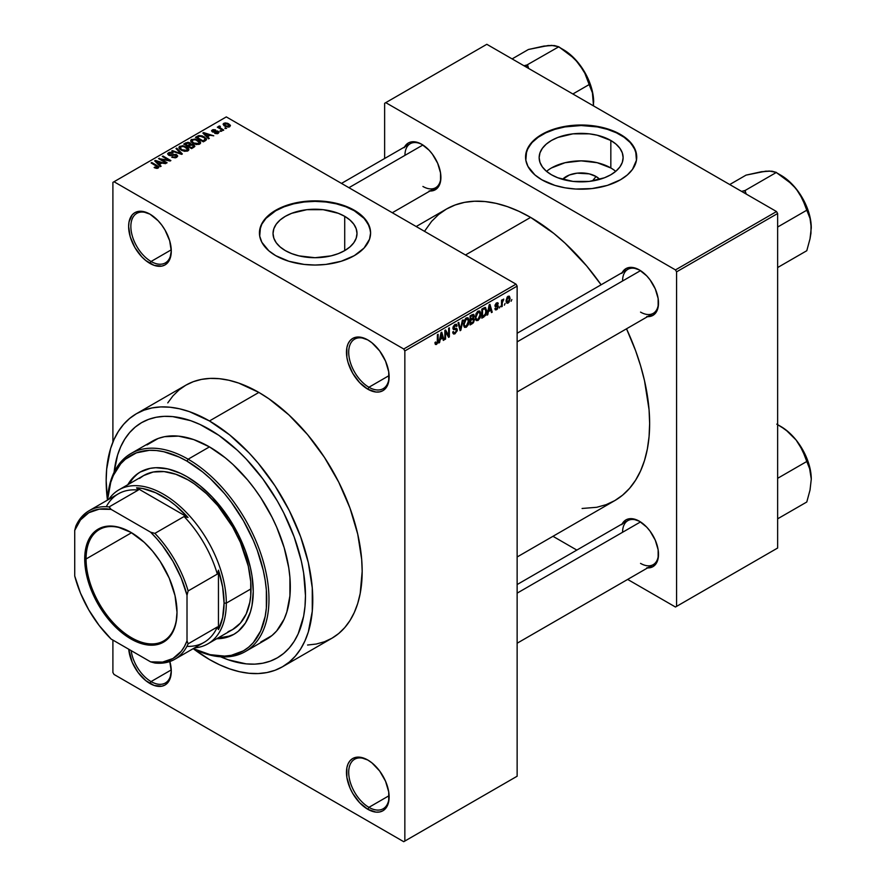 <?xml version="1.0" encoding="UTF-8"?>
<svg xmlns="http://www.w3.org/2000/svg" width="886" height="886" viewBox="0 0 886 886"><rect width="100%" height="100%" fill="white"/><g stroke="black" fill="none" stroke-linecap="round" stroke-linejoin="round"><path stroke-width="1.33" d="M368.366 340.257A28.585 16.502 -120 0 0 348.707 352.562A28.585 16.502 -120 0 0 368.919 387.248L367.79 389.187A30.168 17.421 60 0 1 346.459 352.24A30.168 17.421 60 0 1 367.79 339.914L359.627 337.079L355.939 337.223L352.706 338.419L350.059 340.623L348.087 343.746L346.869 347.666L346.869 357.279L348.087 362.607L352.706 373.261L359.627 382.597L367.79 389.187L375.952 392.033L379.651 391.878L382.874 390.682L385.532 388.478L387.503 385.366L388.721 381.445L388.721 371.832L385.532 361.111L379.651 350.911L371.954 342.793L367.79 339.914A30.168 17.421 60 0 1 389.131 376.871A30.168 17.421 60 0 1 367.79 389.187L368.919 387.248A28.585 16.502 60 0 1 350.247 362.053A28.585 16.502 60 0 1 354.621 339.15A28.585 16.502 60 0 1 368.366 340.257M368.366 760.354A28.585 16.502 -120 0 0 348.707 772.658A28.585 16.502 -120 0 0 368.919 807.345L367.79 809.283A30.168 17.421 60 0 1 346.459 772.337A30.168 17.421 60 0 1 367.79 760.011L359.627 757.176L355.939 757.32L352.706 758.516L350.059 760.72L348.087 763.843L346.869 767.763L346.869 777.376L350.059 788.097L352.706 793.358L359.627 802.694L367.79 809.283L375.952 812.119L379.651 811.975L382.874 810.779L385.532 808.575L387.503 805.463L388.721 801.542L388.721 791.929L385.532 781.208L379.651 771.008L371.954 762.89L367.79 760.011A30.168 17.421 60 0 1 389.131 796.968A30.168 17.421 60 0 1 367.79 809.283L368.919 807.345A28.585 16.502 60 0 1 350.247 782.15A28.585 16.502 60 0 1 354.621 759.247A28.585 16.502 60 0 1 368.366 760.354M169.857 661.521A30.168 17.421 60 0 1 171.286 671.2A30.168 17.421 60 0 1 149.956 683.516L151.074 681.578A28.585 16.502 -120 0 0 171.286 670.536A28.585 16.502 60 0 1 165.372 682.984A28.585 16.502 60 0 1 151.074 681.578L171.264 669.916L151.074 681.578A28.585 16.502 60 0 1 131.15 650.612A28.585 16.502 -120 0 0 151.074 681.578L149.956 683.516A30.168 17.421 60 0 1 128.736 649.228L132.213 662.329L138.105 672.518L145.791 680.636L154.12 685.443L161.806 686.207L165.04 685.011L167.698 682.807L169.669 679.695L171.286 671.2L169.669 660.834M150.52 214.49A28.585 16.502 -120 0 0 130.862 226.794A28.585 16.502 -120 0 0 151.074 261.481L149.956 263.419A30.168 17.421 60 0 1 128.625 226.473A30.168 17.421 60 0 1 149.956 214.146L141.793 211.311L138.105 211.455L134.871 212.651L132.213 214.855L129.035 221.899L128.625 226.473L130.242 236.839L134.871 247.493L141.793 256.829L145.791 260.539L154.12 265.346L161.806 266.11L165.04 264.914L167.698 262.71L169.669 259.598L171.286 251.103L169.669 240.737L165.04 230.072L161.806 225.144L158.118 220.736L149.956 214.146A30.168 17.421 60 0 1 171.286 251.103A30.168 17.421 60 0 1 149.956 263.419L151.074 261.481A28.585 16.502 60 0 1 132.402 236.285A28.585 16.502 60 0 1 136.787 213.382A28.585 16.502 60 0 1 150.52 214.49M596.057 176.502L592.424 180.965L596.057 176.502L599.722 179.36A21.087 12.171 180 0 0 596.057 176.502A21.087 12.171 180 0 0 562.555 179.36L569.421 174.985L577.03 173.169L589.212 173.855L596.057 176.502M615.726 171.363A41.985 24.243 0 0 0 610.831 167.963L610.831 140.475A41.985 24.243 180 0 1 623.124 157.619A41.985 24.243 180 0 1 597.208 180.013A41.985 24.243 180 0 1 551.446 174.763L546.23 171.087L542.354 166.9L539.962 162.348L539.153 157.619L539.962 152.89L542.354 148.35L546.23 144.152L551.446 140.475L557.815 137.463L572.943 133.841L589.334 133.841L597.208 135.226L610.831 140.475L616.047 144.152L619.934 148.35L622.315 152.89L623.124 157.619L622.315 162.348L619.934 166.9L616.047 171.087L610.831 174.763L604.462 177.776L589.334 181.397L572.943 181.397L557.815 177.776L551.446 174.763A41.985 24.243 180 0 1 539.153 157.619A41.985 24.243 180 0 1 565.069 135.226A41.985 24.243 180 0 1 610.831 140.475L610.831 167.963A41.985 24.243 0 0 0 546.551 171.363M636.713 157.365A55.574 32.084 0 0 0 620.444 134.927L620.444 134.417A55.574 32.084 180 0 1 636.724 157.099A55.574 32.084 180 0 1 602.414 186.747A55.574 32.084 180 0 1 541.833 179.792L554.935 185.407L565.002 187.81L575.69 189.039L591.981 188.574L607.342 185.407L620.444 179.792L627.354 174.93L632.493 169.381L636.447 160.244L635.65 150.841L630.156 141.97L624.098 136.743L612.016 130.419L602.414 127.451L586.587 125.17L575.69 125.17L565.002 126.399L554.935 128.802L545.876 132.302L538.179 136.743L532.121 141.97L526.627 150.841L525.83 160.244L527.956 166.413L534.923 174.93L541.833 179.792A55.574 32.084 180 0 1 525.564 157.099A55.574 32.084 180 0 1 559.874 127.451A55.574 32.084 180 0 1 620.444 134.417L620.444 134.927A55.574 32.084 0 0 0 560.074 127.927A55.574 32.084 0 0 0 525.564 157.365M285.325 250.605A41.985 24.243 180 0 1 273.032 233.472A41.985 24.243 180 0 1 298.947 211.078A41.985 24.243 180 0 1 344.709 216.328L344.709 250.605L338.341 253.629L331.087 255.866L315.017 257.715L298.947 255.866L291.693 253.629L285.325 250.605L280.109 246.939L276.222 242.742L273.84 238.201L273.032 233.472L273.84 228.743L276.222 224.191L280.109 220.005L285.325 216.328L291.693 213.316L306.822 209.694L323.213 209.694L338.341 213.316L344.709 216.328L349.926 220.005L353.813 224.191L356.194 228.743L357.003 233.472L356.194 238.201L353.813 242.742L349.926 246.939L344.709 250.605L344.709 216.328A41.985 24.243 180 0 1 357.003 233.472A41.985 24.243 180 0 1 331.087 255.866A41.985 24.243 180 0 1 285.325 250.605M370.592 233.206A55.574 32.084 0 0 0 354.322 210.779L354.322 210.259A55.574 32.084 180 0 1 370.592 232.952A55.574 32.084 180 0 1 336.281 262.599A55.574 32.084 180 0 1 275.712 255.644L288.814 261.248L304.175 264.427L315.017 265.036L325.86 264.427L341.221 261.248L354.322 255.644L364.035 248.08L369.528 239.209L370.592 232.952L369.528 226.694L364.035 217.823L357.977 212.596L350.28 208.144L336.281 203.304L320.466 201.011L309.568 201.011L298.881 202.241L288.814 204.655L279.754 208.144L268.801 215.121L263.674 220.669L260.506 226.694L259.709 236.097L261.835 242.266L268.801 250.782L275.712 255.644A55.574 32.084 180 0 1 259.443 232.952A55.574 32.084 180 0 1 293.753 203.304A55.574 32.084 180 0 1 354.322 210.259L354.322 210.779A55.574 32.084 0 0 0 293.953 203.769A55.574 32.084 0 0 0 259.443 233.206M517.136 333.269L627.831 269.355A25.406 14.674 60 0 1 639.991 270.308A25.406 14.674 -120 0 0 622.57 280.995M622.149 272.644A27.001 15.583 60 0 1 639.415 269.964L632.117 267.428L628.816 267.561L625.915 268.635L621.784 273.397M341.487 183.402L410.218 143.72A25.406 14.674 60 0 1 422.378 144.673A25.406 14.674 -120 0 0 404.957 155.349M404.537 146.998A27.001 15.583 60 0 1 421.802 144.329L418.081 142.602L411.193 141.926L408.302 142.989L404.171 147.752M517.136 584.55L627.831 520.636A25.406 14.674 60 0 1 639.991 521.588A25.406 14.674 -120 0 0 622.57 532.276M622.149 523.925A27.001 15.583 60 0 1 639.415 521.245L632.117 518.709L628.816 518.842L625.915 519.916L621.784 524.678M171.264 249.819L151.074 261.481L171.264 249.819M389.098 795.683L368.919 807.345L389.098 795.683M389.098 375.586L368.919 387.248L389.098 375.586M307.575 645.03L316.269 644.033L324.409 641.763L331.918 638.241A146.09 84.347 -120 0 0 354.311 521.167A146.09 84.347 -120 0 0 258.878 392.432L209.461 420.961A146.09 84.347 60 0 1 304.906 549.697A146.09 84.347 60 0 1 282.512 666.77A146.09 84.347 60 0 1 209.461 659.527A146.09 84.347 60 0 1 193.226 648.674L209.461 659.527L219.595 664.799L229.618 668.875L239.453 671.71L248.999 673.271L258.169 673.559L266.863 672.563L275.003 670.292L282.512 666.759L289.323 662.019L295.359 656.105L300.575 649.073L304.906 640.999L308.328 631.939L312.271 611.285L312.271 587.905L308.328 562.688L300.575 536.606L289.323 510.668L275.003 485.871L258.169 463.156L248.999 452.857L229.618 434.882L209.461 420.961L258.878 392.432L238.722 383.084L228.887 380.249L219.34 378.687L210.181 378.4L201.476 379.396L193.336 381.667L185.827 385.2L179.016 389.94L172.98 395.854L167.764 402.886M416.187 226.528L446.444 209.052A168.329 97.183 -120 0 1 530.614 217.391L553.828 233.439L565.157 243.262L586.72 266.01L601.107 284.794A168.329 97.183 -120 0 0 530.614 217.391L465.482 254.991L530.614 217.391L518.941 211.322L507.39 206.626L496.06 203.359L485.063 201.554L474.497 201.233L464.485 202.373L455.105 204.998L446.444 209.052L438.603 214.523L431.648 221.334L424.494 231.324M582.091 508.475L596.732 507.29L606.124 504.666L614.773 500.612A168.329 97.183 -120 0 0 626.513 328.795L635.583 350.646L640.578 365.73L644.51 380.692L649.061 409.753L649.637 423.552L649.061 436.687L647.345 449.047L644.51 460.487L640.578 470.92L635.583 480.223L629.581 488.33L622.614 495.141L614.773 500.612L517.136 556.984M114.117 472.271A135.768 78.389 60 0 1 141.583 422.655A135.768 78.389 60 0 1 209.461 429.389A135.768 78.389 60 0 1 298.161 549.032A135.768 78.389 60 0 1 277.351 657.822A135.768 78.389 60 0 1 220.658 656.803L228.2 659.782L220.658 656.803A135.768 78.389 60 0 0 277.351 657.822L270.374 661.1L262.81 663.215L254.725 664.146L246.208 663.88L228.2 659.782L246.208 663.88L254.725 664.146L262.81 663.215L270.374 661.1L277.351 657.822L283.675 653.414L277.351 657.822A135.768 78.389 60 0 0 298.161 549.032A135.768 78.389 60 0 0 209.461 429.389L218.875 435.347L237.337 450.243L246.208 459.037L262.81 478.861L277.351 501.044L283.675 512.761L294.141 536.872L301.34 561.104L303.632 572.976L305.471 595.669L305.005 606.268L303.632 616.235L298.161 633.878L294.141 641.386L289.29 647.921L283.675 653.414L289.29 647.921L294.141 641.386L298.161 633.878L303.632 616.235L305.005 606.268L305.471 595.669L303.632 572.976L301.34 561.104L294.141 536.872L283.675 512.761L277.351 501.044L262.81 478.861L246.208 459.037L237.337 450.243L218.875 435.347L200.059 424.483L209.461 429.389A135.768 78.389 60 0 0 141.583 422.655L148.56 419.388L156.124 417.273L164.209 416.342L172.726 416.608L190.734 420.695L200.059 424.483L190.734 420.695L172.726 416.608L164.209 416.342L156.124 417.273L148.56 419.388L141.583 422.655L135.248 427.063L141.583 422.655A135.768 78.389 60 0 0 114.117 472.271L117.594 455.016L120.773 446.61L124.793 439.102L129.644 432.567L135.248 427.063L129.644 432.567L124.793 439.102L120.773 446.61L117.594 455.016L114.117 472.271M517.136 776.225L517.136 286.112L404.847 350.934L404.847 841.047L517.136 776.225L403.728 841.7L114.017 674.445L112.899 672.496L112.899 640.08L112.899 672.496L114.017 674.445L403.728 841.7L517.136 776.225L517.136 286.112L516.017 284.162L403.728 348.995L114.017 181.741L226.307 116.908L516.017 284.162L517.136 286.112L404.847 350.934L404.847 841.047L517.136 776.225M505.086 303.433L504.378 305.149L505.086 303.433M502.229 302.968L502.229 306.379L501.52 306.8L501.52 300.199L502.229 299.778L502.229 300.841L503.613 299.08L502.229 302.968L503.757 299.136L502.229 300.841L502.229 299.778L501.52 300.199L501.52 306.8L502.229 306.379L501.52 305.969L502.229 306.379L502.229 302.968L501.52 302.547L502.229 302.968M500.191 306.268L499.471 307.974L500.191 306.268M498.353 306.611L497.323 309.192L495.263 309.746L494.886 308.627L495.595 308.095L496.57 308.826L497.622 307.409L497.423 306.678L495.108 306.423L495.961 303.4L497.987 302.923L498.253 303.854L496.625 303.843L495.695 305.183L497.877 305.415L498.353 306.611L497.943 305.448L495.695 305.183L496.625 303.843L498.253 303.854L497.788 302.746L496.592 302.923L494.986 305.736L497.633 307.187L496.669 308.771L495.595 308.095L494.886 308.627L495.462 309.912L496.625 309.735L494.897 308.738L496.625 309.735L498.353 306.611L496.514 305.548L498.353 306.611M488.385 311.662L487.023 315.161L489.194 304.839L489.947 304.396L492.228 312.16L491.475 312.592L490.866 310.233L488.385 311.662L490.866 310.233L491.475 312.592L492.228 312.16L489.947 304.396L489.194 304.839L487.023 315.161L487.776 314.729L487.189 314.397L487.776 314.729L488.385 311.662L487.832 311.34L488.385 311.662M475.992 320.234L478.041 320.466L475.417 318.96L478.041 320.466L476.369 320.588L475.439 319.049L476.015 313.655L478.041 311.152L479.869 311.141L480.766 313.467L480.267 317.421L478.041 320.466L480.09 317.897L480.799 314.231L479.68 311.008L478.041 311.152L475.284 317.52L476.424 320.621M464.253 327.012L466.302 327.244L463.677 325.738L466.302 327.244L464.629 327.366L463.699 325.826L464.275 320.433L466.302 317.93L468.129 317.919L469.026 320.245L468.528 324.198L466.302 327.244L468.351 324.675L469.059 321.009L467.941 317.786L466.302 317.93L463.544 324.298L464.685 327.399M436.543 343.369L435.679 341.985L434.96 342.517L435.391 344.455L436.51 344.444L435.048 343.602L436.51 344.444L435.391 344.455L434.96 342.517L435.679 341.985L436.289 343.469L437.263 342.406L437.407 334.731L438.127 334.321L437.872 342.616L436.51 344.444L438.127 340.479L438.127 334.321L437.407 334.731L437.307 342.24L436.543 343.369L434.971 342.804M440.209 339.482L438.836 342.982L441.018 332.649L441.771 332.217L444.041 339.98L443.299 340.412L442.679 338.053L440.209 339.482L442.679 338.053L443.299 340.412L444.041 339.98L441.771 332.217L441.018 332.649L438.836 342.982L439.589 342.55L439.002 342.206L439.589 342.55L440.209 339.482L439.644 339.161L440.209 339.482M445.58 331.829L445.58 339.094L444.861 339.504L444.861 330.434L445.625 329.991L448.637 335.528L448.637 328.252L449.357 327.831L449.357 336.913L448.582 337.356L445.58 331.829L448.582 337.356L449.357 336.913L449.357 327.831L448.637 328.252L448.637 335.528L445.625 329.991L444.861 330.434L444.861 339.504L445.58 339.094L444.861 338.685L445.58 339.094L445.58 331.829L444.861 331.419L445.58 331.829M454.983 325.527L456.401 326.48L457.11 325.948L454.773 324.597L457.11 325.948L456.445 324.276L454.961 324.486L452.923 328.141L453.499 329.548L454.817 329.537L452.945 328.451L456.6 330.234L455.149 332.627L453.953 332.759L453.433 331.486L452.724 332.017L453.477 333.933L455.094 333.723L457.32 329.802L455.05 328.496L457.32 329.802L457.165 330.899L454.839 333.856L453.687 334.022L452.868 333.081L453.433 331.486L453.898 332.726L454.806 332.782L456.545 330.744L456.268 329.426L453.743 329.636L453.045 328.961L453.222 326.591L454.751 324.608L456.556 324.354L457.11 325.948L456.401 326.48L455.913 325.35L454.728 325.694L453.754 328.407L456.711 328.363L457.32 329.802L456.235 328.263L453.865 328.551L454.983 325.527L455.969 325.372L454.706 324.641M463.068 319.924L460.82 330.29L460.122 330.7L458.007 322.836L458.749 322.415L460.432 329.459L462.315 320.355L463.068 319.924L462.315 320.355L460.432 329.459L458.749 322.415L458.007 322.836L460.122 330.7L460.82 330.29L459.867 329.736L460.82 330.29L463.068 319.924M474.464 319.746L473.401 322.803L470.078 324.952L470.078 315.87L473.733 314.364L474.254 316.014L473.489 318.085L474.464 319.746L473.489 318.085L474.265 315.737L473.678 314.331L470.078 315.87L470.078 324.952L472.293 323.667L471.374 323.135L472.293 323.667L474.464 319.746L472.183 318.428L474.464 319.746M486.613 310.809L485.495 315.471L481.818 318.174L481.818 309.092L485.417 307.486L486.613 310.499L484.952 307.453L481.818 309.092L481.818 318.174L483.911 316.966L482.992 316.435L483.911 316.966L486.613 310.809L485.86 310.377L486.613 310.809M510.092 298.482L509.062 302.226L506.969 303.267L506.105 300.841L507.157 297.142L509.395 296.223L510.092 298.482L509.317 296.168L508.099 296.278L506.105 300.841L506.903 303.233L508.099 303.112L506.205 302.015L508.099 303.112L510.092 298.482L509.306 298.028L510.092 298.482M511.831 299.546L511.111 301.262L511.831 299.546M112.899 182.383L112.899 442.114L112.899 182.383L114.017 181.741L403.728 348.995L404.847 350.934L403.728 348.995L516.017 284.162L226.307 116.908L112.899 182.383M226.617 128.404L224.778 128.16L226.617 128.404M221.721 131.228L219.883 130.995L221.721 131.228M209.295 138.393L207.568 136.688L210.037 135.259L213.759 135.824L203.614 132.601L202.861 133.033L208.553 138.836L209.295 138.393L207.568 136.688L210.037 135.259L213.759 135.824L203.614 132.601L202.861 133.033L208.553 138.836L209.295 138.393M196.382 144.551L200.203 143.676L200.579 142.447L199.715 141.095L195.186 138.98L191.022 139.866L190.734 141.251L191.719 142.535L196.382 144.551L199.671 144.075L200.513 142.203L198.398 140.165L191.609 139.412L190.656 140.763L192.982 143.399L196.382 144.551M184.642 151.329L188.463 150.454L188.84 149.225L187.976 147.873L182.915 145.681L179.282 146.644L178.994 148.028L179.98 149.313L184.642 151.329L187.932 150.853L188.773 148.981L186.658 146.943L179.869 146.19L178.917 147.541L181.242 150.177L184.642 151.329M176.724 157.32L177.709 156.025L176.037 154.43L170.411 155.094L168.96 154.419L169.614 153.178L172.416 153.333L172.537 152.625L169.558 152.337L167.675 153.621L169.536 155.537L175.971 155.15L176.558 155.958L175.683 156.855L171.696 157.165L175.218 157.852L177.709 156.08L176.668 154.729L169.381 154.762L169.47 153.267L173.025 152.857L168.528 152.746L167.642 153.887L168.639 155.161L175.971 155.15L175.86 156.756L171.696 157.165L176.724 157.32M161.119 166.214L159.38 164.508L161.861 163.079L165.571 163.644L155.427 160.421L154.685 160.853L160.366 166.646L161.119 166.214L159.38 164.508L161.861 163.079L165.571 163.644L155.427 160.421L154.685 160.853L160.366 166.646L161.119 166.214M158.14 168.052L157.132 165.604L157.132 166.468L157.132 165.604L151.794 162.526L151.794 163.345L151.794 162.526L151.074 162.935L157.42 166.723L157.254 168.373L157.254 167.509L154.751 167.066L154.751 167.853L154.751 167.066L154.142 167.532L157.376 168.351L158.649 167.609L158.594 166.745L151.794 162.526L151.074 162.935L157.509 166.812L156.955 167.631L154.751 167.066L154.386 167.675L156.457 168.384L158.771 167.232M167.1 162.758L160.809 159.126L170.876 160.576L163.024 156.036L162.304 156.457L168.606 160.089L158.528 158.638L166.391 163.168L167.1 162.758L160.809 159.126L170.112 161.019L170.876 160.576L163.024 156.036L162.304 156.457L168.606 160.089L158.528 158.638L166.391 163.168L167.1 162.758M182.35 153.954L176.735 148.128L175.982 148.56L181.043 153.655L172.416 150.62L171.674 151.041L181.652 154.363L182.35 153.954L176.735 148.128L175.982 148.56L181.043 153.655L172.416 150.62L171.674 151.041L181.652 154.363L182.35 153.954M190.778 144.196L189.903 142.801L189.903 145.348L189.903 142.801L185.96 142.79L185.96 143.853L185.96 142.79L183.745 144.075L191.597 148.615L194.732 146.578L193.68 144.75L190.778 144.196L190.125 142.945L187.921 142.269L183.745 144.075L191.597 148.615L194.854 146.168L193.68 144.75L190.811 143.964M205.441 140.63L206.449 139.7L206.305 138.604L202.296 135.901L198.763 135.569L195.485 137.297L203.337 141.838L206.527 139.323L204.168 136.776L198.763 135.569L195.485 137.297L203.337 141.838L205.441 140.63M218.255 133.343L218.92 132.014L217.391 130.951L212.773 131.228L215.342 129.821L213.05 129.633L211.621 130.619L213.116 132.125L217.568 131.781L217.491 132.845L214.678 133.288L217.159 133.731L219.008 132.379L218.133 131.283L212.917 131.338L213.149 130.397L215.597 129.932L212.308 129.943L211.566 130.851L212.319 131.815L217.568 131.781L217.491 132.845L214.678 133.288L218.255 133.343M223.759 130.054L219.662 127.484L220.392 126.576L219.772 125.978L218.643 126.31L218.953 127.274L217.325 127.163L223.039 130.463L223.759 130.054L219.761 127.584L219.772 125.978L218.787 126.2L218.953 127.274L217.325 127.163L223.039 130.463L223.759 130.054M229.729 126.72L230.305 125.181L227.636 123.309L225.011 122.921L223.15 124.007L224.535 126.011L228.156 127.119L230.449 125.723L228.699 123.83L223.804 123.298L223.095 124.295L224.778 126.155L229.729 126.72M384.635 103.297L384.635 158.494L384.635 103.297L486.813 44.3L776.524 211.555L675.464 269.909L385.753 102.643L675.464 269.909L676.583 271.847L676.583 606.367L777.642 548.024L777.642 213.504L676.583 271.847L676.583 606.367L675.464 607.021L627.653 579.422L675.464 607.021L777.642 548.024L675.464 607.021L777.642 548.024L777.642 213.504L776.524 211.555L777.642 213.504L676.583 271.847L675.464 269.909L776.524 211.555L486.813 44.3L384.635 103.297M576.841 550.084L552.964 536.296L576.841 550.084M646.725 567.871L652.916 566.675L657.058 561.912L658.143 558.401L658.143 549.796L655.286 540.205L650.025 531.091L646.725 527.148L639.415 521.245A27.001 15.583 60 0 1 658.508 554.315A27.001 15.583 60 0 1 647.555 567.926M429.112 190.955L432.412 190.822L437.673 187.788L440.53 181.486L440.53 172.881L437.673 163.29L432.412 154.164L429.112 150.221L421.802 144.329A27.001 15.583 60 0 1 440.896 177.399A27.001 15.583 60 0 1 429.943 191.011M646.725 316.59L652.916 315.394L657.058 310.632L658.143 307.121L658.143 298.516L655.286 288.925L650.025 279.81L646.725 275.867L639.415 269.964A27.001 15.583 60 0 1 658.508 303.034A27.001 15.583 60 0 1 647.555 316.645M658.497 302.37A25.406 14.674 60 0 1 653.248 313.367A25.406 14.674 60 0 1 640.545 312.105A25.406 14.674 -120 0 0 658.497 302.37M440.885 176.735A25.406 14.674 60 0 1 435.635 187.732A25.406 14.674 60 0 1 422.921 186.47A25.406 14.674 -120 0 0 440.885 176.735M658.497 553.65A25.406 14.674 60 0 1 653.248 564.648A25.406 14.674 60 0 1 640.545 563.385A25.406 14.674 -120 0 0 658.497 553.65M282.512 666.77L331.918 638.241L338.729 633.501L344.765 627.576L349.981 620.554L354.311 612.47L357.734 603.421L360.192 593.487L362.175 571.359L361.676 559.376L357.734 534.169L349.981 508.088L338.729 482.15L324.409 457.342L307.575 434.627L288.858 414.881L269.001 398.855L258.878 392.432A146.09 84.347 -120 0 0 185.827 385.2L136.422 413.718A146.09 84.347 60 0 1 209.461 420.961L189.316 411.613L179.481 408.778L169.935 407.217L160.765 406.929L152.071 407.925L143.931 410.196L136.422 413.718L129.611 418.469L123.575 424.383L118.359 431.416L114.028 439.489L110.606 448.537L106.663 469.192L106.165 480.6L107.45 500.092A146.09 84.347 60 0 1 136.422 413.718M389.12 376.207A28.585 16.502 60 0 1 383.206 388.655A28.585 16.502 60 0 1 368.919 387.248A28.585 16.502 -120 0 0 389.12 376.207M389.12 796.304A28.585 16.502 60 0 1 383.206 808.752A28.585 16.502 60 0 1 368.919 807.345A28.585 16.502 -120 0 0 389.12 796.304M171.286 250.439A28.585 16.502 60 0 1 165.372 262.887A28.585 16.502 60 0 1 151.074 261.481A28.585 16.502 -120 0 0 171.286 250.439M370.326 230.327L368.199 224.158L364.035 218.344L354.322 210.779L345.894 206.792L336.281 203.824L325.86 201.997L315.017 201.377L304.175 201.997L293.753 203.824L284.14 206.792L275.712 210.779L265.999 218.344L261.835 224.158L259.709 230.327M636.447 154.474L634.321 148.305L630.156 142.491L624.098 137.264L616.401 132.811L607.342 129.323L597.275 126.908L581.138 125.535L565.002 126.908L554.935 129.323L545.876 132.811L538.179 137.264L532.121 142.491L527.956 148.305L525.83 154.474M610.831 167.963L597.208 162.714L581.138 160.864L565.069 162.714L551.446 167.963M157.42 166.723L157.254 167.509M155.427 161.617L155.427 160.421L155.427 161.617M159.38 165.649L159.38 164.508L159.38 165.649M158.705 163.832L157.088 162.127L157.088 163.312L155.925 161.075L155.925 162.127L155.925 161.075L160.698 162.681L160.698 163.744L160.698 162.681L158.705 163.832L158.705 164.962L158.705 163.832L155.925 161.075L160.698 162.681L158.705 163.832M159.292 159.07L159.292 158.195L159.292 159.07M168.606 160.709L168.606 160.089L168.606 160.709M163.024 156.866L163.024 156.036L163.024 156.866M160.809 159.956L160.809 159.126L160.809 159.956M172.305 157.464L172.305 156.689L172.305 157.464M175.86 157.697L175.86 156.756L175.86 157.697M175.971 155.15L175.86 156.756M168.528 155.094L168.528 152.746L168.528 155.094M169.381 154.762L169.47 153.267M170.411 155.692L170.411 155.094L170.411 155.692M172.061 155.493L172.061 154.751L172.061 155.493M173.711 155.017L173.711 154.275L173.711 155.017M176.668 157.354L176.668 154.729L176.668 157.354M172.416 151.296L172.416 150.62L172.416 151.296M176.735 149.313L176.735 148.128L176.735 149.313M179.869 149.225L179.869 146.19L179.869 149.225M186.658 147.818L186.658 146.943L186.658 147.818M188.773 150.022L188.773 148.981L188.773 150.022M181.973 149.767L180.068 147.74L180.788 146.722L183.845 146.489L187.71 149.313L187.001 151.229L187.001 150.321L181.973 149.767L181.973 150.554L180.068 147.707L182.25 146.334L185.695 147.209L187.699 149.158L185.761 150.698L181.973 149.767M193.68 147.408L193.68 144.75L193.68 147.408M187.721 145.548L185.373 144.196L185.373 145.016L186.625 143.477L189.316 143.288L189.737 145.448L189.737 144.296L189.061 145.836L189.061 144.772L187.721 146.378L187.721 145.548L185.373 144.196L187.71 142.989L189.316 143.288L189.737 144.296L187.721 145.548M191.398 147.674L188.64 146.079L188.64 146.91L190.047 145.271L192.971 145.16L193.558 147.486L193.558 146.312L192.915 147.862L192.915 146.799L191.398 148.494L191.398 147.674L188.64 146.079L191.066 144.828L192.971 145.16L193.558 146.312L191.398 147.674M189.316 143.288L189.737 144.296M191.609 142.447L191.609 139.412L191.609 142.447M198.398 141.04L198.398 140.165L198.398 141.04M200.513 143.244L200.513 142.203L200.513 143.244M193.713 142.989L191.808 140.963L192.528 139.944L195.584 139.711L199.45 142.535L198.741 144.451L198.741 143.543L193.713 142.989L193.713 143.776L191.808 140.929L193.99 139.556L197.19 140.309L199.439 142.38L197.5 143.92L193.713 142.989M197.489 137.208L197.489 136.145L197.489 137.208M198.763 136.477L198.763 135.569L198.763 136.477M204.168 137.64L204.168 136.776L204.168 137.64M205.076 138.449L204.422 141.217L204.422 140.154L203.138 140.896L197.113 137.419L200.103 136.134L204.356 137.773L205.076 138.449L203.138 141.716L203.138 140.896L197.113 137.419L197.113 138.238L197.113 137.419L199.56 136.189L203.437 137.175L205.076 138.449L205.364 140.675M203.614 133.808L203.614 132.601L203.614 133.808M207.568 137.828L207.568 136.688L207.568 137.828M206.892 136.012L205.264 134.307L205.264 135.492L204.112 133.265L204.112 134.307L204.112 133.265L208.874 134.871L208.874 135.935L208.874 134.871L206.892 136.012L206.892 137.142L206.892 136.012L204.112 133.265L208.874 134.871L206.892 136.012M215.287 133.531L215.287 132.822L215.287 133.531M217.491 133.664L217.491 132.845L217.491 133.664M217.568 131.781L217.491 132.845M212.308 131.804L212.308 129.943L212.308 131.804M212.917 131.338L213.149 130.397M213.626 132.202L213.626 131.482L213.626 132.202M214.766 132.092L214.766 131.194L214.766 132.092M218.133 133.409L218.133 131.283L218.133 133.409M220.592 131.405L220.592 130.585L220.592 131.405M218.045 127.573L218.045 126.753L218.045 127.573M218.953 128.105L218.953 127.274L218.953 128.105M218.787 126.2L218.953 127.274M220.392 126.576L219.772 125.978L219.772 126.809L220.392 126.576M219.761 127.584L219.772 126.809M220.791 129.168L220.791 128.337L220.791 129.168M225.498 128.581L225.498 127.75L225.498 128.581M223.804 125.491L223.804 123.298L223.804 125.491M228.699 124.704L228.931 127.03L228.931 126.233L225.487 125.746L224.601 123.785L228.045 124.273L228.931 126.233L225.487 125.746L225.487 126.532L224.236 124.572L224.601 123.785L226.451 123.619L228.688 124.693M224.213 125.801L224.601 123.785M229.319 125.657L228.931 126.233M192.971 145.16L193.558 146.312M437.407 340.069L438.127 340.479L437.407 340.069M435.391 344.455L436.51 344.444M443.033 339.393L444.041 339.98L443.033 339.393M441.76 337.522L442.679 338.053L441.76 337.522M440.453 338.286L440.929 333.047L442.435 337.134L439.899 337.965L442.435 337.134L441.438 333.346L440.453 338.286M447.109 334.642L448.637 335.528L447.109 334.642M447.884 336.06L449.357 336.913L447.884 336.06M455.094 333.723L452.735 332.361L455.094 333.723M454.784 328.562L456.6 330.234M452.99 327.388L453.643 327.765L452.99 327.388M452.934 328.019L453.92 328.595M454.994 328.507L453.865 328.551M459.313 327.709L460.144 328.185L459.313 327.709M459.668 329.016L460.432 329.459L459.668 329.016M468.295 320.566L469.059 321.009L468.295 320.566M467.786 324.354L468.351 324.675L467.786 324.354M464.253 323.899L466.313 318.993L465.527 318.539L468.041 319.514L468.34 321.396L466.291 326.192L465.084 326.292L463.566 323.501L465.15 326.325L467.276 325.262L468.34 321.696L467.586 318.927L465.305 319.935L464.253 323.899M466.091 318.063L468.041 319.514M472.282 314.596L474.265 315.737L472.282 314.596M472.039 314.74L473.224 315.427L470.787 316.524L470.787 319.237L470.787 316.524L470.078 316.114L472.039 315.804L471.119 315.272L473.545 316.302L472.88 317.941L470.787 319.237L470.078 318.816L470.787 319.237L472.703 318.096L473.235 315.438L473.545 316.302M470.787 323.479L470.787 320.289L470.078 319.879L472.205 319.481L471.286 318.949L473.755 320.167L473.046 322.061L470.787 323.479L470.078 323.058L470.787 323.479L473.379 321.629L473.334 319.159L470.787 320.289L470.787 323.479M473.379 319.181L473.755 320.167M480.035 313.788L480.799 314.231L480.035 313.788M479.525 317.576L480.09 317.897L479.525 317.576M475.992 317.122L478.052 312.215L477.266 311.761L479.78 312.736L480.079 314.619L478.03 319.414L476.823 319.514L475.306 316.734L476.889 319.547L479.016 318.484L480.079 314.918L479.326 312.149L477.045 313.157L475.992 317.122M477.831 311.285L479.78 312.736M485.606 307.564L484.952 307.453M484.819 308.605L482.527 309.746L482.527 316.701L485.506 313.965L485.86 310.333L484.819 308.605L485.893 311.219L485.617 313.6L483.811 315.959L481.818 316.28L482.527 316.701L482.527 309.746L481.818 309.336L483.8 309.015L482.881 308.483L484.819 308.605L483.734 307.985L485.163 308.693L483.834 307.929M491.209 311.573L492.228 312.16L491.209 311.573M489.947 309.712L490.866 310.233L489.947 309.712M488.629 310.465L489.116 305.238L490.622 309.314L488.075 310.144L490.622 309.314L489.626 305.526L488.629 310.465M496.669 308.771L495.595 308.095M495.019 305.282L497.456 306.7L495.019 305.282M494.986 305.736L496.747 306.733L494.986 305.714L495.396 306.766M496.614 302.912L498.253 303.854L496.614 302.912M496.625 303.843L497.533 304.385M495.108 304.85L495.695 305.183L495.108 304.85M501.52 300.42L502.229 300.841L501.52 300.42M502.65 299.667L503.558 300.199L502.65 299.667M502.473 300.044L503.049 300.376L502.473 300.044M501.52 301.052L502.362 301.539L501.52 301.052M508.077 297.231L506.836 300.022L507.778 302.292L509.151 300.642L509.151 297.519L508.077 297.231L509.372 298.959L508.121 302.159L506.15 300.033L506.825 300.432L508.077 297.231L507.412 296.843L508.841 297.175M508.121 302.159L506.139 301.506M131.206 532.53A64.313 37.134 -120 0 0 86.064 558.977L84.713 558.977A65.265 37.677 60 0 1 130.862 532.331A65.265 37.677 60 0 1 177.012 612.27L176.126 622.149L173.501 630.633L169.237 637.388L163.5 642.14L160.144 643.723L152.625 645.185L139.866 643.092L130.862 638.917L117.473 628.883L109.111 620.056L101.591 609.911L92.487 593.077L88.223 581.404L84.934 564.327L84.934 553.883L88.223 540.615L92.487 533.859L98.235 529.097L105.224 526.505L109.111 526.062L117.473 526.893L130.862 532.331L144.263 542.365L152.625 551.181L160.144 561.336L169.237 578.17L175.029 595.647L177.012 612.27A65.265 37.677 60 0 1 130.862 638.917A65.265 37.677 60 0 1 84.713 558.977L86.064 558.977A64.313 37.134 60 0 1 99.387 529.54A64.313 37.134 60 0 1 131.206 532.53M131.538 532.73L86.064 558.977L131.538 532.73M106.276 506.726A85.754 49.505 60 0 1 138.282 490.069L136.577 487.787A87.337 50.424 60 0 1 188.031 517.49L175.472 505.397L168.927 500.391L155.681 492.749L142.746 488.54L136.577 487.787L188.031 517.49L184.089 516.516A85.754 49.505 60 0 1 217.325 574.084L218.454 570.174A87.337 50.424 60 0 1 224.069 603.122L222.641 587.108L218.454 570.174L218.454 629.592L222.641 617.509L224.069 603.122L226.307 603.122A88.932 51.344 -120 0 0 179.515 505.917A88.932 51.344 -120 0 0 108.779 499.361A88.932 51.344 60 0 1 118.968 489.814A88.932 51.344 60 0 1 187.489 513.636A88.932 51.344 60 0 1 226.307 603.122L251.015 588.869L226.307 603.122A88.932 51.344 60 0 1 207.889 643.834A88.932 51.344 60 0 1 194.532 647.887A88.932 51.344 -120 0 0 226.307 603.122L224.069 603.122A87.337 50.424 60 0 1 218.454 629.592L217.325 626.978A85.754 49.505 60 0 1 186.902 646.37M89.109 510.713L118.303 493.856A85.754 49.505 -120 0 1 138.282 490.069L109.089 506.925L111.127 509.395A84.159 48.597 60 0 0 74.723 530.415L75.842 526.118A85.754 49.505 60 0 1 89.109 510.713A85.754 49.505 60 0 1 109.089 506.925A85.754 49.505 -120 0 0 75.842 526.118L74.723 530.415L74.723 576L80.493 593.144L88.788 609.922L99.166 625.483L111.127 639.061L150.609 661.853L154.895 663.027A85.754 49.505 -120 0 0 188.131 643.834L187.012 640.833L187.012 595.248L188.131 590.94L217.325 574.084L218.454 570.174L218.454 629.592L217.325 626.978L188.131 643.834A85.754 49.505 60 0 1 174.863 659.239A85.754 49.505 60 0 1 154.895 663.027L150.609 661.853L162.57 662.086L172.947 658.508L181.231 651.31L184.454 646.448L187.012 640.833L187.012 595.248L181.231 578.093L172.947 561.325L162.57 545.765L156.744 538.688L150.609 532.187L111.127 509.395L109.089 506.925L138.282 490.069L136.577 487.787L188.031 517.49L184.089 516.516L154.895 533.372L150.609 532.187L111.127 509.395L99.166 509.162L88.788 512.739L80.493 519.938L74.723 530.415L74.723 576A84.159 48.597 60 0 0 111.127 639.061L150.609 661.853A84.159 48.597 60 0 0 187.012 640.833L188.131 643.834L217.325 626.978A85.754 49.505 -120 0 1 204.057 642.383L174.863 659.239M217.325 574.084A85.754 49.505 -120 0 0 184.089 516.516L154.895 533.372A85.754 49.505 60 0 1 188.131 590.94L217.325 574.084M177.012 611.872A64.313 37.134 60 0 1 163.7 640.932A64.313 37.134 60 0 1 114.139 623.7A64.313 37.134 60 0 1 86.064 558.977A64.313 37.134 -120 0 0 131.372 637.643A64.313 37.134 -120 0 0 177.012 611.872M188.131 590.94A85.754 49.505 -120 0 0 154.895 533.372L150.609 532.187A84.159 48.597 60 0 1 187.012 595.248L188.131 590.94M140.73 471.751A93.694 54.09 -120 0 0 128.924 484.066L133.044 478.252L136.92 474.464M127.794 484.708A93.694 54.09 60 0 1 140.165 472.072A93.694 54.09 60 0 1 187.012 476.712L199.937 485.639L212.363 497.168L229.042 518.343L238.223 534.247L245.433 550.882L250.406 567.605L251.989 575.8L253.263 591.46L251.989 605.647L250.406 612.016L245.433 623.002L238.223 631.308L233.86 634.343L223.815 638.064L216.727 638.74A93.694 54.09 60 0 0 233.86 634.343L233.86 634.343A93.694 54.09 60 0 0 248.213 559.276A93.694 54.09 60 0 0 187.012 476.712L180.511 473.323L167.775 468.904L155.781 467.708L150.199 468.351L140.165 472.072L135.802 475.106L127.794 484.708M188.131 459.203L187.012 461.152A112.743 65.099 60 0 1 266.675 595.58A112.743 65.099 60 0 1 193.281 648.607L210.148 654.665L224.59 656.094L231.301 655.319L243.384 650.856L248.634 647.19L253.296 642.627L260.661 630.965L265.202 616.313L266.354 608.04L266.354 589.987L265.202 580.396L263.297 570.529L257.317 550.405L253.296 540.338L243.384 520.658L231.301 502.24L224.59 493.712L210.148 478.473L202.562 471.895L187.012 461.152L179.194 457.087L163.866 451.749L156.501 450.542L149.424 450.321L136.433 452.846L125.38 459.225L120.717 463.788L113.353 475.45L110.717 482.438L107.527 500.081A112.743 65.099 60 0 1 187.012 461.152L188.131 459.203A114.338 66.007 60 0 1 262.821 559.963A114.338 66.007 60 0 1 245.3 651.575A114.338 66.007 60 0 1 193.192 648.652A114.338 66.007 -120 0 0 268.934 596.289A114.338 66.007 -120 0 0 188.131 459.203L209.461 446.887L188.131 459.203A114.338 66.007 -120 0 0 107.439 500.125A114.338 66.007 60 0 1 130.962 453.543A114.338 66.007 60 0 1 188.131 459.203M245.3 651.575L266.631 639.26A114.338 66.007 -120 0 0 284.162 547.637A114.338 66.007 -120 0 0 209.461 446.887L225.243 457.785L232.94 464.452L247.582 479.913L254.382 488.551L260.761 497.688L271.958 517.103L276.687 527.192L284.162 547.637L288.758 567.815L289.921 577.539L289.921 595.846L286.831 612.005L284.162 619.092L276.687 630.921L271.958 635.55L260.761 642.018M139.523 478.429L143.665 475.549A88.932 51.344 60 0 1 188.131 479.946A88.932 51.344 60 0 1 246.23 558.313A88.932 51.344 60 0 1 232.597 629.569L228.023 631.718M146.976 444.938L158.173 438.47L164.552 436.687L178.529 436.133L193.691 439.578L209.461 446.887A114.338 66.007 -120 0 0 152.303 441.228L130.962 453.543M234.413 634.022A93.694 54.09 -120 0 1 217.845 638.086L230.161 635.96M118.968 489.814L143.665 475.549L153.2 472.016L164.065 471.585L175.86 474.265L188.131 479.946L194.3 483.856L206.383 493.613L217.779 505.64L232.597 526.893L240.416 542.409L248.301 566.22L250.716 581.57L250.716 595.802L249.808 602.336L246.23 613.887L240.416 623.091L232.597 629.569L207.889 643.834M640.512 521.92L517.136 593.144L640.512 521.92M791.874 435.347L796.093 439.999A42.96 24.808 -120 0 0 780.898 426.531L788.761 432.268L796.093 439.999L802.45 450.177L806.792 461.484L777.642 478.318L806.792 461.484L810.037 469.713L811.277 479.149L810.025 490.047L806.792 501.997L777.642 518.819L806.792 501.997L810.025 490.047L811.277 479.149L808.962 464.386L802.384 449.202L796.093 439.999L799.604 444.949L804.698 455.57L810.037 469.713L811.277 479.149A42.96 24.808 -120 0 0 796.093 439.999L787.178 431.205L791.874 435.347M782.116 427.495L776.767 424.15L782.116 427.495M640.512 270.64L517.136 341.863L640.512 270.64M791.874 184.066L796.093 188.718A42.96 24.808 -120 0 0 780.898 175.251L776.767 172.859L787.178 179.924L796.093 188.718L802.45 198.896L806.792 210.203L777.642 227.037L806.792 210.203L810.037 218.432L811.277 227.868L810.025 238.766L806.792 250.716L777.642 267.539L806.792 250.716L810.025 238.766L810.956 233.217L811.022 223.139L808.962 213.105L804.997 202.883L799.393 193.17L792.527 184.631L784.863 177.842L776.767 172.859L791.874 184.066M746.245 194.078L744.971 190.568L776.413 172.416L776.767 172.87L776.413 172.416L744.971 190.568L741.582 191.387L744.605 190.601A49.317 28.474 60 0 1 745.336 191.022A49.317 28.474 -120 0 0 744.605 190.601L746.245 194.078M769.269 171.208L761.495 171.718L746.034 175.129L729.721 184.543L746.034 175.129L765.714 171.175L772.071 171.219L776.413 172.416L769.225 171.02L762.403 171.818M811.277 228.156L811.277 227.868A42.96 24.808 -120 0 0 796.093 188.718L799.604 193.669L804.698 204.289L810.037 218.432L811.277 227.868A42.96 24.808 -120 0 1 811.277 228.045M348.929 187.699L422.899 144.994L348.929 187.699M526.993 64.966L523.969 65.752L526.993 64.966A49.317 28.474 60 0 1 527.358 65.165A49.317 28.474 -120 0 0 526.993 64.966L558.789 46.781L574.261 58.432L581.991 68.034L584.838 73.25L592.413 92.797L593.509 105.899L593.41 97.504L591.35 87.47L584.771 72.287L574.914 58.997L563.286 49.605A42.96 24.808 -120 0 1 578.48 63.083L584.838 73.25L589.168 84.569L572.865 93.982L589.168 84.569L592.413 92.797L593.664 102.233A42.96 24.808 -120 0 0 578.48 63.083L569.565 54.29L558.789 46.781L526.993 64.966M526.251 67.07L527.358 65.165L526.251 67.07M528.632 68.443L527.713 65.376A49.317 28.474 -120 0 0 527.358 65.165A49.317 28.474 60 0 1 527.713 65.376L528.632 68.443M551.657 45.574L543.882 46.083L528.41 49.494L512.108 58.908L528.41 49.494L548.091 45.54L554.459 45.574L558.789 46.781L551.601 45.385L544.79 46.183M157.575 167.044L157.575 168.296M176.558 155.914L176.558 157.409M168.816 154.031L168.816 155.26M180.068 147.74L180.068 149.391M187.71 149.324L187.71 150.974M189.892 143.942L189.892 145.359M193.669 145.98L193.669 147.419M191.808 140.963L191.808 142.613M199.45 142.546L199.45 144.196M217.945 132.291L217.945 133.498M212.64 130.973L212.64 131.981M219.54 127.174L219.54 128.437M229.319 125.679L229.319 126.908M453.942 332.748L452.724 332.051M465.084 326.292L463.633 325.45M473.368 319.181L472.127 318.462M476.823 319.514L475.372 318.672M495.938 308.871L495.152 308.417M497.256 303.743L496.238 303.156M508.819 297.164L507.733 296.533M653.248 564.648L517.136 643.225M777.642 424.649L780.898 426.531M517.136 391.944L653.248 313.367M776.413 172.659L780.898 175.251M435.635 187.732L392.299 212.74M558.8 47.013L563.286 49.605"/></g></svg>
